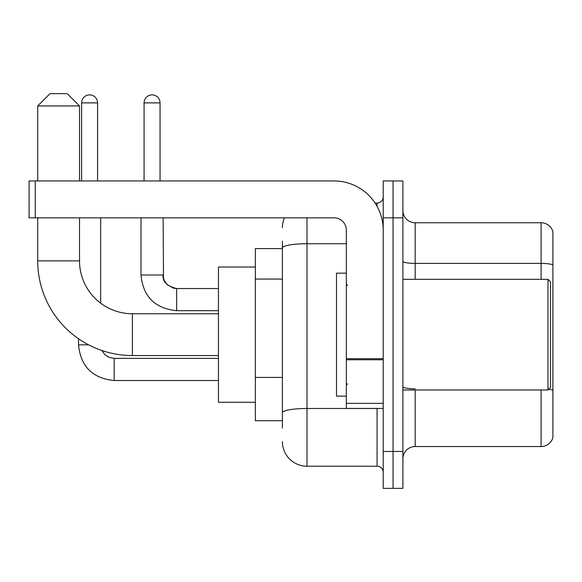 <?xml version="1.0" encoding="UTF-8"?>
<svg xmlns="http://www.w3.org/2000/svg" width="582" height="582" viewBox="0 0 582 582"><rect width="100%" height="100%" fill="white"/><g stroke="black" fill="none" stroke-linecap="round" stroke-linejoin="round"><path stroke-width="0.87" d="M282.394 428.097L282.394 247.997L282.394 248.579L255.345 248.579L255.345 420.721L282.394 420.721M383.218 451.457L383.218 488.349L393.054 488.349L393.054 451.457L393.054 488.349L402.889 488.349L402.889 451.457L393.054 451.457L393.054 217.843L393.054 451.457L383.218 451.457L383.218 217.843L393.054 217.843L393.054 180.951L393.054 217.843L402.889 217.843L402.889 451.457M402.889 217.843L402.889 180.951L383.218 180.951L383.218 217.843M306.983 217.843L306.983 466.218L377.071 466.218L377.071 408.426M375.114 203.082L377.071 203.082A6.147 6.147 0 0 0 383.218 196.934M282.394 417.032L282.394 412.762A24.589 4.27 180 0 1 306.983 408.491L377.071 408.491A6.147 1.069 0 0 0 379.209 408.426M346.334 243.727L306.983 243.727A24.589 4.27 180 0 0 282.394 247.997L282.394 241.203M383.218 472.366A6.147 6.147 0 0 0 377.071 466.218M282.394 227.678A24.589 24.589 0 0 1 284.445 217.843M306.983 466.218A24.589 24.589 0 0 1 282.394 441.622M402.889 458.834A12.295 12.295 0 0 1 415.184 446.539L541.093 446.539L541.093 389.984M552.9 231.614A12.295 12.295 0 0 0 541.093 222.761A12.295 12.295 0 0 1 552.9 231.614L552.9 437.686A12.295 12.295 0 0 1 541.093 446.539M552.9 264.941A12.295 2.132 180 0 0 541.093 263.399L541.093 222.761L415.184 222.761A12.295 12.295 0 0 1 402.889 210.466A12.295 12.295 0 0 0 415.184 222.761L415.184 279.316M552.9 265.108L552.9 390.355A12.295 2.132 180 0 0 548.688 389.271M218.454 355.551L132.383 355.551A94.677 94.677 0 0 1 37.706 260.874L37.706 217.843M132.383 355.551L132.383 313.749A52.875 52.875 0 0 1 79.516 260.874L79.516 217.843M50.001 93.651L67.214 93.651L79.516 105.946L37.706 105.946L50.001 93.651M79.516 180.951L79.516 105.946M37.706 180.951L37.706 105.946M255.345 267.022L218.454 267.022L218.454 402.278L255.345 402.278M81.604 180.951L81.604 102.876A7.995 7.995 0 0 1 89.592 94.881A7.995 7.995 0 0 1 97.587 102.876L97.587 180.951M100.664 303.171L100.664 217.843M88.668 344.857L78.548 344.857L78.526 338.746M144.067 180.951L144.067 102.876A7.995 7.995 0 0 1 152.055 94.881A7.995 7.995 0 0 1 160.05 102.876L160.05 180.951M383.218 408.426L346.334 408.426L346.334 358.701L383.218 358.701M383.218 230.137A49.186 49.186 0 0 0 334.032 180.951L35.247 180.951L35.247 217.843L334.032 217.843A12.295 12.295 0 0 1 346.334 230.137L346.334 358.701M35.247 217.843L29.1 217.843L29.1 180.951L35.247 180.951M547.982 279.316L550.441 281.775L550.441 387.525L547.982 389.984L547.982 279.316L402.889 279.316M346.334 273.169L336.498 273.169L336.498 396.131L346.334 396.131M282.394 279.062L255.345 279.062M282.394 377.427L255.345 377.427M377.071 206.326L377.071 203.082M415.184 389.984L415.184 446.539M541.093 279.316L541.093 263.399L415.184 263.399A12.295 2.132 0 0 1 402.889 261.267M415.184 388.82A12.295 2.132 -0 0 1 402.889 386.681M37.706 260.874L79.516 260.874M114.188 358.403L114.188 380.512C92.553 378.373 80.665 366.493 78.526 344.857C80.665 366.493 92.553 378.373 114.188 380.512C92.553 378.373 80.665 366.493 78.526 344.857C80.665 366.493 92.553 378.373 114.188 380.512C92.553 378.373 80.665 366.493 78.526 344.857C80.665 366.493 92.553 378.373 114.188 380.512C92.553 378.373 80.665 366.493 78.526 344.857C80.665 366.493 92.553 378.373 114.188 380.512C92.553 378.373 80.665 366.493 78.526 344.857C80.665 366.493 92.553 378.373 114.188 380.512C92.553 378.373 80.665 366.493 78.526 344.857C80.665 366.493 92.553 378.373 114.188 380.512C92.553 378.373 80.665 366.493 78.526 344.857M81.604 102.876L97.587 102.876M176.652 288.563L176.652 310.672C155.016 308.533 143.128 296.653 140.99 275.017L163.106 275.017M144.067 102.876L160.05 102.876M383.218 359.771L346.334 359.771M346.334 403.348L383.218 403.348M218.454 313.749L132.383 313.749M101.901 350.51L104.622 354.416L108.907 357.312L114.188 358.381L108.907 357.312L104.622 354.416L101.901 350.51L104.622 354.416L108.907 357.312L114.188 358.381L108.907 357.312L104.622 354.416L101.901 350.51L104.622 354.416L108.907 357.312L114.188 358.381L108.907 357.312L104.622 354.416L101.901 350.51L104.622 354.416L108.907 357.312L114.188 358.381L108.907 357.312L104.622 354.416L101.901 350.51L104.622 354.416L108.907 357.312L114.188 358.381L108.907 357.312L104.622 354.416L101.901 350.51L104.622 354.416L108.907 357.312L114.188 358.381L108.907 357.312L104.622 354.416L101.901 350.51L104.622 354.416L108.907 357.312L114.188 358.381L218.454 358.381M218.454 380.512L114.188 380.512M163.127 275.017C162.378 281.572 166.889 286.082 176.652 288.541C166.889 286.082 162.378 281.572 163.127 275.017C162.378 281.572 166.889 286.082 176.652 288.541C166.889 286.082 162.378 281.572 163.127 275.017C162.378 281.572 166.889 286.082 176.652 288.541C166.889 286.082 162.378 281.572 163.127 275.017C162.378 281.572 166.889 286.082 176.652 288.541C166.889 286.082 162.378 281.572 163.127 275.017C162.378 281.572 166.889 286.082 176.652 288.541C166.889 286.082 162.378 281.572 163.127 275.017C162.378 281.572 166.889 286.082 176.652 288.541L173.48 288.163L167.085 284.576L164.197 280.291L163.498 278.181L163.127 217.843M140.99 217.843L140.99 275.017C143.128 296.653 155.016 308.533 176.652 310.672C155.016 308.533 143.128 296.653 140.99 275.017C143.128 296.653 155.016 308.533 176.652 310.672C155.016 308.533 143.128 296.653 140.99 275.017C143.128 296.653 155.016 308.533 176.652 310.672C155.016 308.533 143.128 296.653 140.99 275.017C143.128 296.653 155.016 308.533 176.652 310.672C155.016 308.533 143.128 296.653 140.99 275.017C143.128 296.653 155.016 308.533 176.652 310.672C155.016 308.533 143.128 296.653 140.99 275.017C143.128 296.653 155.016 308.533 176.652 310.672L218.454 310.672M218.454 288.541L176.652 288.541M402.889 389.984L547.982 389.984M347.563 285.464L346.334 284.234M347.563 383.836L346.334 385.066"/></g></svg>
